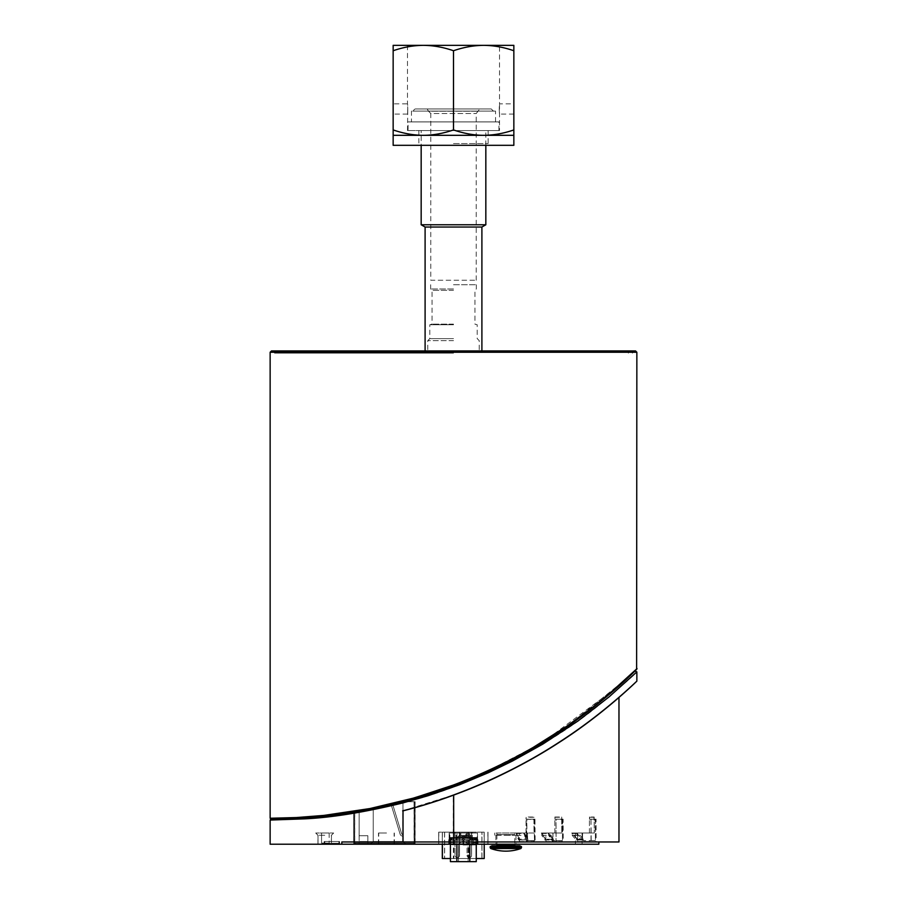 <?xml version="1.0" encoding="UTF-8"?>
<svg xmlns="http://www.w3.org/2000/svg" width="907" height="907" viewBox="0 0 907 907"><rect width="100%" height="100%" fill="white"/><g stroke="black" fill="none" stroke-linecap="round" stroke-linejoin="round"><path stroke-width="0.68" stroke-dasharray="4.54 3.4" d="M453.5 130.551L499.508 130.551L453.5 130.551M408.059 130.551L498.941 130.551L408.059 130.551L408.059 121.912L498.941 121.912L408.059 121.912M453.5 45.35L407.492 45.35L453.5 45.35M499.224 108.965C499.848 121.946 498.884 105.949 499.508 103.852L499.508 130.551M407.492 45.35L407.492 103.852C408.116 105.949 407.152 121.946 407.776 108.965L407.492 103.852L393.15 103.852L393.15 114.078L393.15 103.852M407.492 130.551L407.776 108.965M393.15 145.313L513.85 145.313M453.5 143.578L488.147 143.578L453.5 143.578M453.5 135.313L513.85 135.313L513.85 129.928C503.566 133.465 493.51 135.268 483.669 135.313C473.839 135.268 463.783 133.465 453.5 129.928C443.217 133.465 433.161 135.268 423.331 135.313L453.5 135.313M393.15 135.313L423.331 135.313C413.49 135.268 403.434 133.465 393.15 129.928L393.15 135.313M513.85 103.852L513.85 114.078L513.85 103.852L499.508 103.852L499.508 45.35M513.85 50.735L513.85 45.35L423.331 45.35C433.161 45.407 443.217 47.198 453.5 50.735C463.783 47.198 473.839 45.407 483.669 45.35C493.51 45.407 503.566 47.198 513.85 50.735L513.85 129.928M393.15 45.35L393.15 50.735C403.434 47.198 413.49 45.407 423.331 45.35L393.15 45.35M393.15 50.735L393.15 129.928M453.5 50.735L453.5 129.928M425.1 227.033L481.9 227.033M421.165 224.766L485.835 224.766M427.197 108.965L479.803 108.965L427.197 108.965L428.512 111.232L478.488 111.232L428.512 111.232L430.78 113.511L476.22 113.511L430.78 113.511L430.78 280.252L476.22 280.252L430.78 280.252M421.165 130.551L485.835 130.551L421.165 130.551L421.165 145.313M411.472 121.912L495.528 121.912L411.472 121.912L411.472 111.119L495.528 111.119L411.472 111.119M413.569 111.119L493.431 111.119L413.569 111.119A2.154 2.154 0 0 1 415.735 108.965L491.265 108.965L415.735 108.965M321.566 833.023L329.173 833.023L321.566 833.023L321.566 843.091L329.173 843.091L321.566 843.091L329.173 843.091L321.566 843.091L329.173 843.091L321.566 843.091L321.566 833.023L329.173 833.023L321.566 833.023L321.566 843.091L321.566 833.023L329.173 833.023L321.566 833.023L321.566 843.091L321.566 833.023M414.952 843.51L414.952 801.72L404.114 801.72L414.918 801.72L415.021 843.227L413.921 844.213L414.952 843.51M413.921 844.213L355.771 844.213L413.921 844.213L415.032 843.091L415.032 801.72L404.114 801.72A523.26 523.26 0 0 1 354.66 812.287A523.26 523.26 0 0 0 404.114 801.72A523.26 523.26 0 0 1 354.66 812.287L354.66 843.091L355.771 844.213L413.921 844.213L355.771 844.213L354.66 843.091L354.66 812.287A523.26 523.26 0 0 0 404.114 801.72L415.032 801.72L415.032 843.091L413.921 844.213M392.754 804.588A523.26 523.26 0 0 1 391.234 804.962A523.26 523.26 0 0 0 392.754 804.588L401.563 833.567A1.451 1.451 0 0 0 402.957 834.587L402.957 836.163A3.016 3.016 0 0 1 400.066 834.021L391.234 804.962A523.26 523.26 0 0 0 392.754 804.588A523.26 523.26 0 0 1 391.234 804.962A523.26 523.26 0 0 0 392.754 804.588L401.563 833.567L392.754 804.588A523.26 523.26 0 0 1 391.234 804.962A523.26 523.26 0 0 0 392.754 804.588L401.563 833.567A1.451 1.451 0 0 0 402.957 834.587L402.957 836.163A3.016 3.016 0 0 1 400.066 834.021L391.234 804.962A523.26 523.26 0 0 0 392.754 804.588A523.26 523.26 0 0 1 391.234 804.962A523.26 523.26 0 0 0 392.754 804.588L401.563 833.567L392.754 804.588A523.26 523.26 0 0 1 391.234 804.962A523.26 523.26 0 0 0 392.754 804.588L401.563 833.567A1.451 1.451 0 0 0 402.957 834.587L402.957 836.163A3.016 3.016 0 0 1 400.066 834.021L391.234 804.962A523.26 523.26 0 0 0 392.754 804.588A523.26 523.26 0 0 1 391.234 804.962A523.26 523.26 0 0 0 392.754 804.588L401.563 833.567L392.754 804.588A523.26 523.26 0 0 1 391.234 804.962A523.26 523.26 0 0 0 392.754 804.588L401.563 833.567A1.451 1.451 0 0 0 402.957 834.587L402.957 836.163A3.016 3.016 0 0 1 400.066 834.021L391.234 804.962A523.26 523.26 0 0 0 392.754 804.588A523.26 523.26 0 0 1 391.234 804.962A523.26 523.26 0 0 0 392.754 804.588L401.563 833.567L392.754 804.588A523.26 523.26 0 0 1 391.234 804.962A523.26 523.26 0 0 0 392.754 804.588L401.563 833.567A1.451 1.451 0 0 0 402.957 834.587A1.451 1.451 0 0 1 401.563 833.567L392.754 804.588A523.26 523.26 0 0 1 391.234 804.962A523.26 523.26 0 0 0 392.754 804.588L401.563 833.567A1.451 1.451 0 0 0 402.957 834.587A1.451 1.451 0 0 1 401.563 833.567L392.754 804.588A523.26 523.26 0 0 1 391.234 804.962A523.26 523.26 0 0 0 392.754 804.588L401.563 833.567A1.451 1.451 0 0 0 402.957 834.587A1.451 1.451 0 0 1 401.563 833.567L392.754 804.588A523.26 523.26 0 0 1 391.234 804.962A523.26 523.26 0 0 0 392.754 804.588L401.563 833.567A1.451 1.451 0 0 0 402.957 834.587A1.451 1.451 0 0 1 401.563 833.567L392.754 804.588A523.26 523.26 0 0 1 391.234 804.962L400.066 834.021L391.234 804.962A523.26 523.26 0 0 0 392.754 804.588L401.563 833.567A1.451 1.451 0 0 0 402.957 834.587A1.451 1.451 0 0 1 401.563 833.567L392.754 804.588L401.563 833.567A1.451 1.451 0 0 0 402.957 834.587A1.451 1.451 0 0 1 401.563 833.567L392.754 804.588A523.26 523.26 0 0 1 391.234 804.962L400.066 834.021L391.234 804.962A523.26 523.26 0 0 0 392.754 804.588L401.563 833.567A1.451 1.451 0 0 0 402.957 834.587A1.451 1.451 0 0 1 401.563 833.567L392.754 804.588L401.563 833.567A1.451 1.451 0 0 0 402.957 834.587A1.451 1.451 0 0 1 401.563 833.567L392.754 804.588L401.563 833.567A1.451 1.451 0 0 0 402.957 834.587L402.957 836.163A3.016 3.016 0 0 1 400.066 834.021L391.234 804.962L400.066 834.021A3.016 3.016 0 0 0 402.957 836.163L402.957 834.587L402.957 836.163A3.016 3.016 0 0 1 400.066 834.021A3.016 3.016 0 0 0 402.957 836.163L402.957 834.587L402.957 836.163A3.016 3.016 0 0 1 400.066 834.021A3.016 3.016 0 0 0 402.957 836.163A3.016 3.016 0 0 1 400.066 834.021A3.016 3.016 0 0 0 402.957 836.163A3.016 3.016 0 0 1 400.066 834.021A3.016 3.016 0 0 0 402.957 836.163A3.016 3.016 0 0 1 400.066 834.021A3.016 3.016 0 0 0 402.957 836.163L402.957 834.587L402.957 836.163A3.016 3.016 0 0 1 400.066 834.021A3.016 3.016 0 0 0 402.957 836.163L402.957 834.587L402.957 836.163A3.016 3.016 0 0 1 400.066 834.021A3.016 3.016 0 0 0 402.957 836.163L402.957 834.587A1.451 1.451 0 0 1 401.563 833.567A1.451 1.451 0 0 0 402.957 834.587A1.451 1.451 0 0 1 401.563 833.567L392.754 804.588L401.563 833.567A1.451 1.451 0 0 0 402.957 834.587A1.451 1.451 0 0 1 401.563 833.567A1.451 1.451 0 0 0 402.957 834.587A1.451 1.451 0 0 1 401.563 833.567L392.754 804.588M402.957 802.026A523.26 523.26 0 0 1 373.219 808.908A523.26 523.26 0 0 0 402.957 802.026A523.26 523.26 0 0 1 359.127 811.538A523.26 523.26 0 0 0 402.957 802.026L402.957 841.526L402.957 802.026L402.957 841.526L373.219 841.526L402.957 841.526L405.644 844.213L370.532 844.213L405.644 844.213L402.957 841.526L402.957 802.026M373.219 841.526L373.219 808.908A523.26 523.26 0 0 1 359.127 811.538A523.26 523.26 0 0 0 373.219 808.908L373.219 841.526L373.219 808.908L373.219 841.526L370.532 844.213L359.127 844.213L370.532 844.213L373.219 841.526L402.957 841.526L373.219 841.526L373.219 808.908L373.219 841.526L373.219 808.908L373.219 841.526L370.532 844.213L373.219 841.526L370.532 844.213L405.644 844.213L367.857 844.213L367.857 841.526L359.127 841.526L359.127 835.71L367.857 835.71L367.857 844.213L367.857 835.71L359.127 835.71L359.127 844.213L359.127 841.526L367.857 841.526L367.857 835.71L359.127 835.71L359.127 811.538L359.127 835.71L367.857 835.71L367.857 844.213L359.127 844.213L370.532 844.213L373.219 841.526M367.857 841.526L367.857 835.71L359.127 835.71L367.857 835.71L359.127 835.71L359.127 841.526L359.127 811.538L359.127 835.71L367.857 835.71L367.857 841.526L359.127 841.526L359.127 844.213L359.127 841.526L367.857 841.526L367.857 844.213L367.857 835.71L367.857 841.526M402.957 836.163L402.957 834.587A1.451 1.451 0 0 1 401.563 833.567A1.451 1.451 0 0 0 402.957 834.587A1.451 1.451 0 0 1 401.563 833.567A1.451 1.451 0 0 0 402.957 834.587L402.957 836.163A3.016 3.016 0 0 1 400.066 834.021A3.016 3.016 0 0 0 402.957 836.163L402.957 834.587L402.957 836.163A3.016 3.016 0 0 1 400.066 834.021A3.016 3.016 0 0 0 402.957 836.163A3.016 3.016 0 0 1 400.066 834.021A3.016 3.016 0 0 0 402.957 836.163A3.016 3.016 0 0 1 400.066 834.021A3.016 3.016 0 0 0 402.957 836.163A3.016 3.016 0 0 1 400.066 834.021A3.016 3.016 0 0 0 402.957 836.163A3.016 3.016 0 0 1 400.066 834.021A3.016 3.016 0 0 0 402.957 836.163M414.918 843.091L354.66 843.091L355.771 844.213L354.66 843.091L414.952 843.091M402.957 841.526L405.644 844.213L402.957 841.526M414.057 801.72L414.057 844.213L414.952 844.213L414.952 801.72L404.114 801.72L414.918 801.72M354.648 812.298L354.569 812.309A523.26 523.26 90 0 0 404.114 801.72A523.26 523.26 -90 0 1 354.648 812.298L354.648 844.213L414.136 844.213L414.136 801.72L404.114 801.72L415.123 801.72L414.159 801.72L414.159 844.213L415.055 844.213L415.055 801.72M415.055 844.213L415.123 801.72L415.123 844.213L414.227 844.213L414.227 801.72M324.763 843.317L339.093 843.317L324.785 843.317L324.763 841.526L339.093 841.526L324.785 841.526L324.785 843.317M526.015 833.023L526.015 819.168L526.015 833.023L516.502 833.023L519.416 839.247L516.502 833.476L516.502 835.37L518.645 839.961L526.65 839.961L526.65 841.526L533.565 841.526L526.457 841.526L526.876 819.168L526.015 819.146L533.135 819.146L533.917 820.053L534.019 833.023L533.894 816.992L526.026 816.992L526.015 819.146M534.042 819.168L533.135 819.146L533.917 820.053A1.791 0.839 90 0 0 534.008 820.053A0.896 0.794 -90 0 0 533.214 819.168L526.105 819.168L526.151 817.264L534.03 817.264L534.042 819.168L534.96 819.168L535.13 841.968L527.613 841.968L527.591 838.907L524.393 833.023L527.636 833.023L527.591 838.907L527.545 833.023L534.019 833.023M477.615 844.213L448.727 844.213L448.738 839.735L477.808 839.735L477.808 844.213L477.808 839.735L448.727 839.735L448.727 844.213L438.693 844.213L449.35 844.213M472.128 832.138L438.693 832.138L472.128 832.138L472.128 839.735M354.75 812.275L354.75 844.213L353.855 844.213L353.775 812.434L354.671 812.287A523.26 523.26 90 0 0 404.114 801.72A523.26 523.26 -90 0 1 354.75 812.275L353.855 812.423M354.75 844.213L414.227 844.213M354.648 844.213L353.753 844.213L353.753 812.434M462.196 782.639C366.337 821.629 267.1 819.372 271.034 819.157M432.764 793.251L439.442 791.017M472.547 778.433L516.786 757.39M541.366 743.377L619.447 685.499M634.911 671.055L604.107 698.719L566.614 727.063L519.008 756.189M517.806 756.835L466.515 780.916M465.2 781.449L515.516 758.059L563.871 728.945L628.948 676.758M403.014 802.899C479.746 784.079 556.445 740.452 599.47 704.75C623.29 684.694 635.75 673.742 636.861 671.883C635.716 673.663 623.494 684.354 600.219 703.968C557.045 739.931 479.293 784.283 401.733 803.137C364.591 812.162 332.665 817.366 305.942 818.749L270.139 820.053M554.835 833.023L554.835 819.168L554.835 833.023L541.808 833.023L545.799 839.247A0.896 0.578 -90 0 1 545.969 839.882L541.808 833.476L541.808 835.37L544.744 839.961L552.136 839.961L552.136 841.526L561.614 841.526L555.447 841.526A0.896 0.578 90 0 0 556.014 840.63L556.014 819.168L554.835 819.146L561.025 819.146L561.694 820.053L561.784 833.023L561.682 816.992L554.857 816.992L554.835 819.146M561.682 816.992L561.864 819.168L561.138 819.168A0.896 0.578 -90 0 1 561.025 819.146L561.694 820.053A1.791 1.145 90 0 0 561.818 820.053A0.896 0.68 -90 0 0 561.138 819.168L554.835 819.168M554.857 816.992L555.016 819.168L562.51 819.486L562.51 840.63L562.193 819.168L556.014 819.168L556.104 841.968L545.81 841.968L545.833 838.907L545.969 841.526L552.136 841.526L553.395 840.63L553.395 839.882L551.603 839.961L548.667 835.37L548.667 833.476L552.953 839.961L548.542 833.023L552.998 833.023L552.953 839.961M589.425 833.023L589.425 819.168L589.425 833.023L572.226 833.023L577.498 839.247A0.896 0.76 -90 0 1 577.725 839.882L572.226 833.476L572.226 835.37L576.115 839.961L581.988 839.961L581.988 841.526L590.23 841.526A0.896 0.76 90 0 0 590.99 840.63L590.99 819.168L589.425 819.146L593.722 819.146L594.176 820.053L594.244 833.023L594.164 816.992L589.437 816.992L589.425 819.146M594.164 816.992L593.87 819.168A0.896 0.76 -90 0 1 593.722 819.146L594.176 820.053A1.791 1.519 90 0 0 594.346 820.053L593.87 819.168L589.425 819.168M589.437 816.992L589.663 819.168L595.4 819.304L595.4 840.63L595.264 819.168L590.99 819.168L591.205 841.968L577.612 841.968L577.623 838.907L577.725 841.526L581.988 841.526L583.224 839.882L580.854 839.961L576.977 835.37L576.977 833.476L582.555 839.961L576.716 833.023L582.589 833.023L582.555 839.961M467.264 833.023L459.668 833.023L467.275 833.023L467.264 835.268L467.275 833.023M459.668 833.023L459.668 835.268L459.668 833.023M460.835 833.023L466.697 833.023L459.985 833.023L460.835 833.023L460.835 836.175L460.835 833.023M453.897 837.501L453.851 841.968L473.159 841.968L473.125 837.501L449.418 837.501L477.57 837.501L449.384 837.501L473.125 837.501M462.445 839.508A0.884 0.884 -173.2 0 1 463.783 838.737A0.884 0.884 -173.2 0 1 463.794 840.267A0.884 0.884 -173.2 0 1 462.445 839.508A0.873 0.873 173.2 0 0 463.783 840.256A0.873 0.873 173.2 0 0 463.772 838.748A0.873 0.873 173.2 0 0 462.468 839.508M473.08 837.501L473.137 844.213L453.795 844.213L453.851 837.501M477.49 833.023L449.487 833.023L477.49 833.023L477.626 841.968L598.847 841.968L477.297 841.968L477.297 837.501L449.09 837.501L477.275 837.501L477.195 833.023L449.18 833.023L477.195 833.023M477.592 839.859L477.592 839.145L477.592 839.859A1.122 1.122 0 0 1 476.98 840.54L476.98 844.009L472.989 844.576L476.98 844.009L476.98 838.601L476.98 840.54L476.447 838.057L472.989 838.034L476.98 838.601L476.98 843.442L476.096 842.546L472.955 842.524L472.955 839.542L472.955 842.524L476.935 843.147L476.98 838.624L476.096 839.519L476.923 838.941L472.955 839.542L472.955 842.524L472.955 839.542L476.096 839.519L472.955 839.542L476.096 839.519L476.98 838.624L476.923 843.125M453.851 841.968L449.373 841.968L449.487 833.023M449.384 838.692L449.373 840.324L449.384 838.692A1.122 1.122 0 0 1 449.713 838.487A1.122 1.122 0 0 0 449.09 839.145L449.078 839.859L449.09 839.145M463.273 833.023L456.108 833.023L463.273 833.023M463.341 833.023L456.981 833.023L463.341 833.023M517.137 833.023L494.746 833.023L517.137 833.023L517.137 835.268L494.746 835.268L517.137 835.268M514.768 833.023L496.877 833.023L514.768 833.023L514.768 834.587L496.877 834.587L496.877 833.023L496.877 834.587L514.768 834.587L514.768 833.023M339.388 841.526L324.162 841.526L339.388 841.526L339.388 844.213L324.162 844.213L339.388 844.213L339.365 841.526L339.388 844.213M324.162 841.526L324.162 844.213L324.162 841.526M324.627 841.526L338.946 841.526L324.627 841.526L324.627 843.317L338.946 843.317L324.627 843.317M324.615 841.526L338.923 841.526L324.615 841.526L324.615 843.317L338.923 843.317L324.615 843.317M463.42 833.023L456.266 833.023L463.42 833.023M459.407 833.023L467.014 833.023L459.407 833.023L459.407 835.268L459.407 833.023M467.003 833.023L467.003 835.268L467.014 833.023M472.785 837.501L472.83 841.968L453.511 841.968L453.557 837.501M464.214 839.508A0.873 0.873 173.2 0 0 462.91 838.748A0.873 0.873 173.2 0 0 462.899 840.256A0.873 0.873 173.2 0 0 464.214 839.508A0.884 0.884 -173.2 0 1 462.887 840.279A0.884 0.884 -173.2 0 1 462.899 838.737A0.884 0.884 -173.2 0 1 464.225 839.508M449.044 844.213L449.056 841.968L341.565 841.968L341.565 844.213L449.056 844.213L449.124 837.501M449.18 833.023L449.056 841.968M453.591 837.501L453.534 844.213L472.887 844.213L472.83 837.501M477.297 837.501L477.354 844.213L477.32 841.968L472.83 841.968M477.309 840.324L477.286 838.692L477.309 840.324A1.122 1.122 0 0 1 476.98 840.54L476.447 838.057L467.649 838.522L463.341 836.299L467.649 838.522L472.989 838.567L472.989 844.576L453.693 844.576L476.98 844.009L463.341 844.655L463.341 840.54A1.02 1.02 90 0 1 462.309 839.508A1.02 1.02 90 0 1 463.341 838.487L463.341 836.299L459.033 838.522L463.341 836.265L459.033 838.522L453.693 838.034L472.989 838.034L460.155 837.977L460.835 836.186L463.341 836.163L463.341 838.487A1.02 1.02 -90 0 1 464.373 839.508A1.02 1.02 -90 0 1 463.341 840.54L463.341 844.122L463.341 840.54A1.02 1.02 -90 0 0 464.373 839.508A1.02 1.02 -90 0 0 463.341 838.487L463.341 836.163L467.649 837.989L463.341 836.265L460.155 837.977L458.205 837.989L460.155 837.977L460.835 836.186L459.985 836.197L465.835 836.175L465.835 833.023L465.835 836.186L466.697 836.197L459.985 836.197L466.697 836.197L463.341 836.163L463.341 837.943L450.235 838.057L466.527 837.977L465.835 836.186L466.527 837.977L463.341 838.487A1.02 1.02 90 0 0 462.309 839.508A1.02 1.02 90 0 0 463.341 840.54A1.02 1.02 -90 0 0 464.373 839.508A1.02 1.02 -90 0 0 463.341 838.487A1.02 1.02 90 0 0 462.309 839.508A1.02 1.02 90 0 0 463.341 840.54L463.341 841.968M477.955 844.213L477.955 839.735L477.955 844.213L477.944 839.735L448.863 839.735L448.863 844.213M487.989 844.213L487.989 832.138L487.989 844.213M578.757 833.023L582.113 833.023L578.757 833.023M578.723 833.023L575.367 833.023L578.723 833.023M386.314 833.023L378.48 833.023L386.314 833.023M386.529 833.023L378.695 833.023L386.529 833.023M324.751 833.023L315.795 833.023L324.751 833.023M324.706 833.023L315.749 833.023L324.706 833.023M324.661 833.023L333.606 833.023L324.661 833.023M594.176 833.023L572.226 833.023M582.589 833.023L594.244 833.023M577.634 839.961L571.727 833.023L576.716 833.023M571.727 833.023L577.657 833.023L577.623 838.907L577.6 833.023M589.357 833.023L577.657 833.023M561.694 833.023L541.808 833.023M552.998 833.023L561.784 833.023M545.844 839.961L541.343 833.023L548.542 833.023M541.343 833.023L545.878 833.023L545.833 838.907L545.799 833.023M554.744 833.023L545.878 833.023M533.917 833.023L516.502 833.023M516.094 833.023L519.428 833.023L519.394 839.961L516.094 833.023L524.393 833.023M525.901 833.023L519.428 833.023M594.402 819.168L596.058 819.168L596.16 841.968L582.577 841.968L582.532 833.023M589.663 817.264L594.402 817.264M561.864 819.168L563.122 819.168L563.27 841.968L552.975 841.968L552.919 833.023M555.027 817.264L561.852 817.264M526.015 819.168L534.461 819.633L534.461 840.63L533.985 819.168L526.876 819.168L526.876 841.968L519.36 841.968L519.337 833.023M324.661 835.268L317.949 835.268L324.661 835.268M324.661 844.213L317.949 844.213L324.661 844.213M324.706 835.268L317.994 835.268L324.706 835.268M324.706 844.213L317.994 844.213L324.706 844.213M324.751 835.268L318.028 835.268L324.751 835.268M324.751 844.213L318.028 844.213L324.751 844.213M324.332 841.526L339.547 841.526L324.321 841.526L324.332 844.213L339.547 844.213L324.321 844.213L324.321 841.526L324.321 844.213M414.952 844.213L415.021 843.227L415.021 844.213L354.671 844.213L354.671 812.287M414.057 844.213L353.685 844.213L353.685 812.445L353.753 844.213M354.671 844.213L353.775 844.213L353.775 812.434L353.855 844.213M386.529 844.213L378.695 844.213L386.529 844.213M386.314 844.213L378.48 844.213L386.314 844.213M477.626 841.968L473.159 841.968M459.668 835.347L457.434 837.501L469.509 837.501L457.434 837.501L459.668 835.347L467.275 835.268L469.509 837.501L467.275 835.347M473.137 844.213L453.795 844.213M449.044 841.968L453.511 841.968M526.876 841.968L341.565 841.968M519.36 841.968L527.613 841.968M556.104 841.968L535.13 841.968M545.81 841.968L552.975 841.968M591.205 841.968L563.27 841.968M577.612 841.968L582.577 841.968M618.971 841.968L596.16 841.968M341.871 841.968L449.362 841.968M598.847 844.213L477.331 844.213M341.565 844.213L270.139 844.213M453.534 844.213L449.056 844.213M477.354 844.213L472.887 844.213M505.936 844.213L516.004 844.213L505.936 844.213M578.757 844.213L582.113 844.213L578.757 844.213M578.723 844.213L575.367 844.213L578.723 844.213M448.727 844.213L448.727 839.735M469.248 837.501L457.173 837.501L469.248 837.501L467.014 835.268L469.236 837.501M457.173 837.501L459.407 835.268L457.162 837.501M494.78 833.023L494.78 835.268L494.746 833.023M517.115 833.023L517.115 835.268M505.936 835.268L516.004 835.268L505.936 835.268M402.651 841.968L402.651 810.847C458.284 796.913 514.972 771.12 559.222 742.198C603.427 713.99 637.088 680.783 636.861 681.134C637.224 680.783 603.677 713.99 559.54 742.198C515.346 771.12 458.693 796.913 403.014 810.847L453.67 795.076C541.014 765.406 618.427 699.059 618.971 697.392C618.234 699.059 540.663 765.406 453.33 795.076C540.663 765.406 618.234 699.059 618.971 697.392C618.427 699.059 541.014 765.406 453.67 795.076M572.226 833.476L576.977 833.476M572.226 835.37L576.977 835.37M576.115 839.961L580.854 839.961M596.058 819.168L591.319 819.168M563.122 819.168L556.263 819.168M534.96 819.168L527.058 819.168M541.808 833.476L548.667 833.476M541.808 835.37L548.667 835.37M544.744 839.961L551.603 839.961M516.502 833.476L524.405 833.476L527.443 839.961L526.548 839.961L524.405 835.37L524.405 833.476M516.502 835.37L524.405 835.37M518.645 839.961L526.548 839.961M527.579 839.961L527.863 839.882A1.791 0.839 90 0 0 527.613 838.612L519.416 839.247M519.394 839.961L519.541 841.526L526.65 841.526L527.863 839.882M463.273 839.735L456.108 839.735L463.273 839.735M477.955 839.735L448.863 839.735M463.42 839.735L456.266 839.735L463.42 839.735M402.651 810.847L453.33 795.076L453.33 841.968M577.725 841.526L590.23 841.526M545.969 841.526L555.447 841.526M450.235 844.542L472.989 844.032L472.989 838.567L476.98 838.601L476.447 838.057L463.341 838.487A1.02 1.02 -90 0 1 464.373 839.508A1.02 1.02 -90 0 1 463.341 840.54A1.02 1.02 90 0 1 462.309 839.508A1.02 1.02 90 0 1 463.341 838.487L449.702 838.601L449.702 844.009L450.235 838.057L449.702 841.968M467.638 837.989L472.989 838.034L466.527 837.977L468.466 837.989L466.697 836.197L466.697 833.023L466.697 836.197L468.466 837.989L467.649 837.989M449.702 843.442L450.586 842.546L450.586 839.519L450.632 842.546L450.632 839.519L449.702 838.624L450.586 839.519L453.727 839.542L453.727 842.524L453.727 839.542L449.759 838.941L450.586 839.519L450.586 842.546L453.727 842.524L453.727 839.542L453.727 842.524L450.586 842.546L449.759 843.125L453.727 842.524L450.586 842.546L449.702 843.442L450.235 838.057L449.702 838.601L453.693 838.567L453.693 844.576L449.702 844.009L453.693 844.032L453.693 838.567L453.693 844.032L463.341 844.122L449.702 844.009M476.98 843.442L476.096 842.546L476.096 839.519L476.096 842.546L472.955 842.524L476.096 842.546M463.341 843.759L458.523 843.759L463.341 843.759M463.341 861.65L468.159 861.65L463.341 861.65M463.341 840.188L469.701 840.188L463.341 840.188M469.792 844.598L469.792 840.188L476.254 840.188L450.428 840.188L476.254 840.188L456.879 840.188L469.792 840.188L469.792 861.65L450.428 861.65L476.254 861.65L450.428 861.65L450.428 844.542M456.879 861.65L456.879 840.188L450.428 840.188L456.879 840.188L456.879 861.65L456.879 844.598M469.792 861.65L469.792 840.188L469.792 861.65L476.254 861.65L476.254 844.542M270.139 818.25L298.981 817.411L330.069 814.735L356.995 810.903L385.702 805.235M443.682 788.557L465.96 780.179L491.038 769.329L533.407 747.277M595.298 705.249L608.178 694.762M633.505 672.416L630.376 675.409M491.957 845.778L519.688 845.778M505.823 845.778L513.872 845.778L505.823 845.778M521.48 846.673L490.177 846.673M520.89 848.533L490.766 848.533M271.476 350.918L635.524 350.918M453.5 353.152L274.606 353.152L453.5 353.152M496.877 844.882L514.768 844.882M514.768 834.587L496.877 834.587L514.768 834.587L514.768 844.213M481.889 832.138L444.543 832.138L481.889 832.138L481.889 858.521L444.543 858.521L481.889 858.521M469.282 832.138L471.549 832.138L469.282 832.138M469.338 832.138L471.583 832.138L469.338 832.138M484.213 832.138L442.31 832.138L484.213 832.138L484.213 844.213L484.213 832.138M484.213 858.521L442.31 858.521M450.428 858.521L476.254 858.521M481.98 858.521L481.98 832.138L481.98 858.521M476.98 841.968L476.98 838.601L472.989 838.567L476.98 838.601L472.989 838.567L472.989 841.968M449.804 843.022L450.496 842.546M519.541 841.526L526.457 841.526M453.5 350.918L427.787 350.918L453.5 350.918M453.5 340.635L427.787 340.635L453.5 340.635M453.5 338.628L429.793 338.628L453.5 338.628M453.5 324.763L429.793 324.763L453.5 324.763M453.5 324.162L432.038 324.162L453.5 324.162M453.5 290.319L432.038 290.319L453.5 290.319M453.5 288.982L430.689 288.982L453.5 288.982M453.5 284.73L476.311 284.73L453.5 284.73M354.66 843.091L415.032 843.091L354.66 843.091M487.887 844.213L487.887 832.138M449.77 839.735L449.77 832.138M438.693 844.213L438.693 832.138L438.693 844.213M438.784 844.213L438.784 832.138M477.604 841.968L477.558 837.501M449.384 837.501L449.328 844.213M449.895 839.735L449.895 832.138M472.252 839.735L472.252 832.138M324.184 844.213L324.184 841.526M339.547 844.213L339.547 841.526L339.547 844.213M339.524 844.213L339.524 841.526M354.569 844.213L354.569 812.309M467.003 835.347L459.407 835.347M448.886 844.213L448.886 839.735M576.501 833.023L581.772 839.247L577.498 839.247M583.224 839.882A1.791 1.519 90 0 0 582.782 838.612L581.772 839.247A0.896 0.76 -90 0 1 581.988 839.882L577.725 839.882M582.782 838.612L578.042 833.023M590.99 840.63L595.264 840.63A0.896 0.76 90 0 1 594.504 841.526L594.981 840.63L583.224 840.63M594.346 820.053L594.981 820.053M547.975 833.023L551.966 839.247L545.799 839.247M553.395 839.882A1.791 1.145 90 0 0 553.066 838.612L551.966 839.247A0.896 0.578 -90 0 1 552.136 839.882L545.969 839.882M553.066 838.612L549.472 833.023M556.014 840.63L562.193 840.63A0.896 0.578 90 0 1 561.614 841.526A0.896 0.68 -90 0 0 562.295 840.63L553.395 840.63M476.447 844.542L476.98 844.009L472.989 844.032L476.98 844.009M476.05 839.519L476.05 842.546L476.05 839.519M490.177 847.682L521.48 847.682M636.861 352.256L270.139 352.256M468.488 832.138L468.488 858.521M453.5 832.138L453.5 858.521M442.401 832.138L442.401 844.213M442.31 832.138L442.31 844.213L442.31 832.138M453.387 832.138L453.387 858.521M468.363 832.138L468.363 858.521M484.123 832.138L484.123 858.521M468.874 832.138L468.874 858.521M453.885 832.138L453.885 858.521M444.634 832.138L444.634 858.521M444.543 832.138L444.543 858.521L444.543 832.138M453.772 832.138L453.772 858.521M468.749 832.138L468.749 858.521M469.282 855.392L467.048 855.392L469.282 855.392M463.341 844.122L472.989 844.032L472.989 838.567L450.235 838.057M449.702 838.601L453.693 838.567L453.693 841.968M449.759 841.968L449.759 838.941L449.747 841.968M523.611 833.023L526.65 839.882L519.541 839.882M527.613 838.612L524.994 833.023M526.876 840.63L533.985 840.63L533.565 841.526A0.896 0.794 -90 0 0 534.359 840.63L527.863 840.63M418.853 130.551L418.853 143.578L417.118 145.313M488.147 130.551L488.147 143.578L489.882 145.313M513.85 114.078L499.508 114.078M407.492 114.078L393.15 114.078M476.22 280.252L476.22 113.511L479.803 108.965M485.835 145.313L485.835 130.551M498.941 130.551L498.941 121.912M495.528 121.912L495.528 111.119M493.431 111.119L491.265 108.965M329.173 833.023L329.173 843.091M339.082 841.526L339.082 843.317L339.093 841.526M331.361 844.213L331.361 835.268L333.606 833.023M317.949 844.213L317.949 835.268L315.715 833.023M331.406 844.213L331.406 835.268L333.64 833.023L331.452 835.268L331.452 844.213M315.795 833.023L318.028 835.268L318.028 844.213L317.994 835.268L315.749 833.023M394.352 844.213L394.352 833.023M378.695 844.213L378.695 833.023M394.137 844.213L394.137 833.023M378.48 844.213L378.48 833.023M470.574 839.735L470.574 833.023M456.266 839.735L456.266 833.023M470.416 839.735L470.416 833.023M456.108 839.735L456.108 833.023M575.367 833.023L575.367 844.213M582.079 833.023L582.079 844.213M575.412 833.023L575.412 844.213M582.113 833.023L582.113 844.213M495.88 835.268L495.88 844.213M516.004 835.268L516.004 844.213M595.4 819.304L595.4 840.63A0.896 0.896 0 0 1 594.504 841.526M562.51 819.486L562.51 840.63A0.896 0.896 0 0 1 561.614 841.526M459.985 836.197L458.216 837.989L459.985 836.197L459.985 833.023L459.985 836.197M477.286 838.692A1.122 1.122 0 0 0 476.969 838.487A1.122 1.122 0 0 1 477.592 839.145M449.078 839.859A1.122 1.122 0 0 0 449.702 840.54A1.122 1.122 0 0 1 449.373 840.324M463.341 840.868L458.523 843.759L458.523 861.65L458.523 843.759L463.341 840.868L468.159 843.759L468.159 861.65L468.159 843.759L463.341 840.868M469.701 840.188L469.701 833.023L469.701 840.188M456.981 840.188L456.981 833.023L456.981 840.188M338.946 841.526L338.946 843.317L338.923 841.526M632.394 353.152L633.732 350.918M274.606 353.152L273.268 350.918M278.63 350.918L278.63 353.152M628.37 350.918L628.37 353.152M496.877 834.587L496.877 844.213M467.082 832.138L467.105 855.392A2.233 2.233 0 0 0 469.338 857.625A2.233 2.233 0 0 0 471.583 855.392L471.583 832.138M471.549 832.138L471.549 855.392A2.233 2.233 0 0 1 469.316 857.625A2.233 2.233 0 0 0 471.527 855.392L471.515 832.138L471.527 855.392A2.233 2.233 0 0 1 469.282 857.625A2.233 2.233 0 0 0 471.515 855.392L471.549 832.138L471.527 855.392A2.233 2.233 0 0 1 469.316 857.625A2.233 2.233 0 0 0 471.527 855.392L471.515 832.138L471.515 855.392A2.233 2.233 0 0 1 469.282 857.625A2.233 2.233 0 0 1 467.048 855.392A2.233 2.233 0 0 0 469.293 857.625A2.233 2.233 0 0 1 467.082 855.392A2.233 2.233 0 0 0 469.316 857.625A2.233 2.233 0 0 1 467.06 855.392A2.233 2.233 0 0 0 469.282 857.625A2.233 2.233 0 0 1 467.048 855.392L467.048 832.138M454.951 832.138L454.997 855.392A2.233 2.233 0 0 0 457.219 857.625A2.233 2.233 0 0 1 455.008 855.392L455.008 832.138L455.031 855.392A2.233 2.233 0 0 0 457.264 857.625A2.233 2.233 0 0 0 459.498 855.392L459.498 832.138L459.486 855.392A2.233 2.233 0 0 1 457.253 857.625A2.233 2.233 0 0 0 459.475 855.392L459.475 832.138L459.43 855.392A2.233 2.233 0 0 1 457.196 857.625A2.233 2.233 0 0 0 459.452 855.392L459.464 832.138L459.452 855.392A2.233 2.233 0 0 1 457.219 857.625A2.233 2.233 0 0 1 454.997 855.392A2.233 2.233 0 0 0 457.196 857.625A2.233 2.233 0 0 0 459.418 855.392L459.418 832.138M454.974 855.392A2.233 2.233 0 0 0 457.207 857.625A2.233 2.233 0 0 1 454.951 855.392M534.461 819.633L534.461 840.63A0.896 0.896 0 0 1 533.565 841.526M430.689 284.73L430.689 288.982L432.038 290.319L432.038 324.162L429.793 324.763L429.793 338.628L427.787 340.635L427.787 350.918M476.311 284.73L476.311 288.982L474.962 290.319L474.962 324.162L477.207 324.763L477.207 338.628L479.213 340.635L479.213 350.918"/><path stroke-width="1.36" d="M513.85 135.313L483.669 135.313C493.51 135.268 503.566 133.465 513.85 129.928L513.85 145.313L393.15 145.313L393.15 129.928C403.434 133.465 413.49 135.268 423.331 135.313L393.15 135.313M483.669 135.313L423.331 135.313C433.161 135.268 443.217 133.465 453.5 129.928C463.783 133.465 473.839 135.268 483.669 135.313M513.85 50.735C503.566 47.198 493.51 45.407 483.669 45.35L513.85 45.35L513.85 129.928M453.5 50.735C443.217 47.198 433.161 45.407 423.331 45.35L483.669 45.35C473.839 45.407 463.783 47.198 453.5 50.735L453.5 129.928M423.331 45.35C413.49 45.407 403.434 47.198 393.15 50.735L393.15 45.35L423.331 45.35M393.15 50.735L393.15 129.928M485.835 224.766L481.9 227.033L425.1 227.033L421.165 224.766L485.835 224.766L485.835 145.313M421.165 145.313L421.165 224.766M463.454 782.14L462.196 782.639M439.442 791.017L472.547 778.433M516.786 757.39L541.366 743.377M619.447 685.499L634.911 671.055L636.85 671.883M519.008 756.189L517.806 756.835M466.515 780.916L465.2 781.449M608.178 694.762L636.861 668.742C638.879 666.271 623.438 683.821 584.856 713.276C546.32 742.425 502.535 766.324 453.5 785.009L414.34 797.899L370.033 808.534L323.935 815.404L296.487 817.547L270.139 818.25L271.034 819.157L270.139 820.053L271.034 819.157C268.551 818.953 346.474 821.742 432.764 793.251C484.882 775.904 532.069 752.05 574.301 721.677C619.288 688.946 639.322 666.135 636.612 669.4L633.505 672.416M449.362 841.968L449.35 844.213L270.139 844.213L270.139 820.053L304.503 818.862C331.803 817.581 364.637 812.253 403.014 802.899L428.217 795.666L459.781 784.668L488.488 772.662L512.41 761.075L542.726 744.171L578.054 720.94L609.119 696.859L636.861 671.883L636.861 681.134M477.638 844.213L477.604 841.968L477.638 844.213L598.847 844.213L598.847 841.968M476.935 844.213L477.615 844.213L476.935 844.213M341.871 844.213L341.871 841.968L618.971 841.968L618.971 697.46M402.651 810.847C458.284 796.913 514.972 771.12 559.222 742.198C603.427 713.99 637.088 680.783 636.861 681.134C637.224 680.783 603.677 713.99 559.54 742.198C515.346 771.12 458.693 796.913 403.014 810.847L403.014 841.968M450.428 844.542L450.428 861.65L476.254 861.65L476.254 844.542M456.879 844.598L456.879 861.65M469.792 844.598L469.792 861.65M270.139 818.25L270.139 352.256L636.861 352.256L636.612 669.4M385.702 805.235L411.506 798.704L443.682 788.557M533.407 747.277L566.875 726.167L595.298 705.249M630.376 675.409L628.948 676.758M521.48 846.673L519.688 845.778L491.957 845.778L490.177 846.673L521.48 846.673L521.48 847.682L490.177 847.682L490.177 846.673M490.177 847.682L490.766 848.533L520.89 848.533L521.48 847.682M636.861 352.256L635.524 350.918L271.476 350.918L270.139 352.256M513.872 845.778L514.768 844.882L496.877 844.882L497.773 845.778M476.254 858.521L484.213 858.521L484.213 844.213L484.213 858.521M442.31 858.521L442.31 844.213L442.31 858.521L450.428 858.521M463.341 841.968L463.341 844.655L472.989 844.576L449.702 844.009L453.693 844.576L453.67 795.088M476.98 844.009L463.341 844.122M472.989 841.968L472.989 844.576L476.447 844.542M449.702 841.968L449.702 843.442L450.586 842.546L449.781 843.057M476.98 843.442L476.935 841.968L476.923 843.125L476.096 842.546L476.98 843.442L476.98 841.968M442.401 844.213L442.401 858.521M490.766 848.533A44.726 44.726 0 0 0 520.879 848.533M425.1 227.033L425.1 350.918M481.9 227.033L481.9 350.918M496.877 844.213L496.877 844.882M514.768 844.213L514.768 844.882"/></g></svg>
